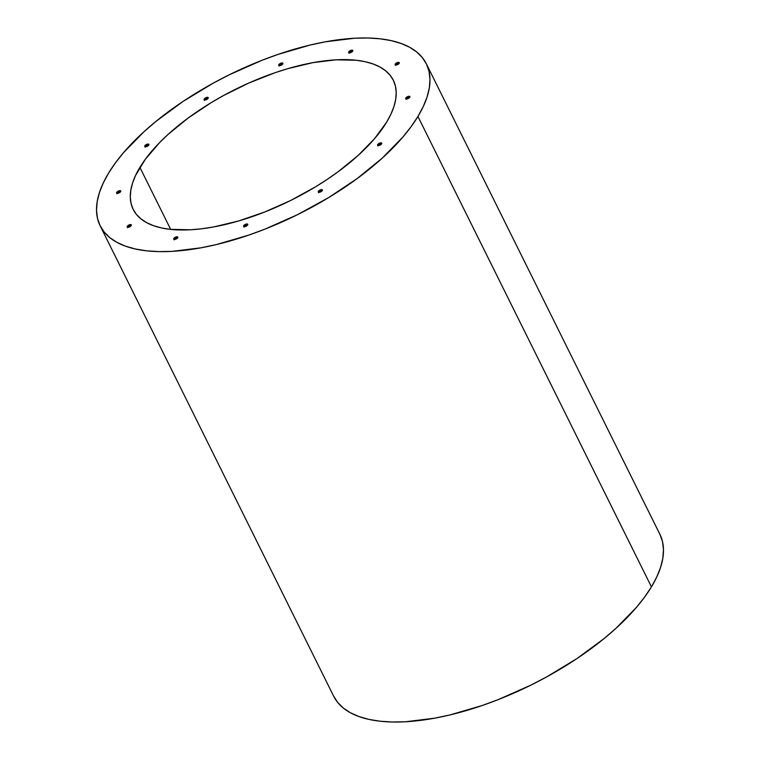 <?xml version="1.0" encoding="UTF-8"?>
<svg xmlns="http://www.w3.org/2000/svg" width="760" height="760" viewBox="0 0 760 760"><rect width="100%" height="100%" fill="white"/><g stroke="black" fill="none" stroke-linecap="round" stroke-linejoin="round"><path stroke-width="1.14" d="M659.956 534.413L662.52 541.652L663.48 549.603L662.843 558.182L660.611 567.321L656.792 576.906L651.434 586.872A182.096 77.824 -26.4 0 0 659.861 534.232L426.36 63.83A182.096 77.824 153.6 0 1 417.933 116.479L651.434 586.872L644.584 597.103L636.319 607.515L615.837 628.453L603.82 638.78L576.831 658.654L546.763 676.856L530.927 685.111L498.436 699.533L482.077 705.556L449.958 714.942L434.501 718.209L405.517 721.762L392.274 722L380.048 721.211L368.933 719.406L359.052 716.585L350.502 712.804L343.358 708.073L337.687 702.449L333.555 695.98M100.139 225.767L333.64 696.169A182.096 77.824 -26.4 0 0 482.296 705.48A182.096 77.824 -26.4 0 0 651.434 586.872L417.933 116.479A182.096 77.824 153.6 0 1 248.795 235.087A182.096 77.824 153.6 0 1 100.139 225.767A182.096 77.824 153.6 0 1 108.566 173.128L115.415 162.897L123.68 152.484L144.162 131.546L156.18 121.22L183.169 101.346L213.237 83.144L229.073 74.888L261.563 60.467L277.923 54.444L310.042 45.058L325.498 41.791L354.483 38.237L367.726 38L379.952 38.788L391.067 40.593L400.947 43.415L409.498 47.196L416.641 51.927L422.313 57.551L426.445 64.02L429.01 71.26L429.979 79.211L429.343 87.789L427.101 96.928L423.282 106.514L417.933 116.479L411.084 126.711L402.809 137.123L382.327 158.052L357.276 178.486L328.605 197.619L297.426 214.719L264.926 229.14L248.577 235.163L216.457 244.549L200.991 247.817L172.016 251.37L158.773 251.608L146.537 250.819L135.432 249.005L125.552 246.192L116.993 242.402L109.848 237.68L104.186 232.056L100.044 225.587L97.48 218.348L96.52 210.397L97.156 201.818L99.389 192.679L103.208 183.093L108.566 173.128A182.096 77.824 153.6 0 1 277.704 54.52A182.096 77.824 153.6 0 1 426.36 63.83M386.602 122.218A145.217 62.063 153.6 0 1 251.722 216.799A145.217 62.063 153.6 0 1 133.171 209.37A145.217 62.063 153.6 0 1 139.897 167.39L170.677 229.406L139.897 167.39A145.217 62.063 153.6 0 1 274.778 72.808A145.217 62.063 153.6 0 1 393.319 80.237A145.217 62.063 153.6 0 1 386.602 122.218L390.877 114.266L393.917 106.618L395.703 99.341L396.207 92.492L395.438 86.155L393.395 80.379L390.099 75.221L385.577 70.737L379.876 66.965L373.055 63.944L365.18 61.703L356.316 60.258L336.005 59.821L312.892 62.652L287.869 68.638L274.949 72.741L248.881 83.002L223.364 95.627L211.128 102.686L188.261 117.942L168.283 134.235L159.619 142.576L145.35 159.23L135.622 175.332L132.582 182.989L130.796 190.266L130.283 197.115L131.052 203.452L133.105 209.228L136.401 214.386L140.923 218.87L146.614 222.642L153.434 225.663L161.32 227.905L170.173 229.349L190.494 229.786L201.751 228.779L213.598 226.955L238.621 220.97L264.584 212.059L290.5 200.564L315.372 186.922L327.104 179.455L338.228 171.665L358.216 155.373L374.547 138.671L386.602 122.218M120.526 191.397L117.087 193.097L116.717 192.346A2.308 0.988 153.6 0 1 118.854 190.845A2.308 0.988 153.6 0 1 120.745 190.959A2.308 0.988 153.6 0 1 120.631 191.634A2.308 0.988 153.6 0 1 118.493 193.135A2.308 0.988 153.6 0 1 116.612 193.011A2.308 0.988 153.6 0 1 116.717 192.346L117.087 193.097A2.308 0.988 -26.4 0 0 116.993 193.287M399.076 63.089L395.637 64.79L395.266 64.049A2.308 0.988 153.6 0 1 397.413 62.548A2.308 0.988 153.6 0 1 399.294 62.662A2.308 0.988 153.6 0 1 399.18 63.327A2.308 0.988 153.6 0 1 397.043 64.828A2.308 0.988 153.6 0 1 395.162 64.714A2.308 0.988 153.6 0 1 395.266 64.049L395.637 64.79A2.308 0.988 -26.4 0 0 395.542 64.989M409.668 97.023L406.229 98.724L405.859 97.973A2.308 0.988 153.6 0 1 408.006 96.472A2.308 0.988 153.6 0 1 409.887 96.596A2.308 0.988 153.6 0 1 409.773 97.261A2.308 0.988 153.6 0 1 407.635 98.762A2.308 0.988 153.6 0 1 405.755 98.638A2.308 0.988 153.6 0 1 405.859 97.973L406.229 98.724A2.308 0.988 -26.4 0 0 406.134 98.923M381.52 143.602L378.09 145.302L377.72 144.552A2.308 0.988 153.6 0 1 379.858 143.051A2.308 0.988 153.6 0 1 381.738 143.165A2.308 0.988 153.6 0 1 381.634 143.839A2.308 0.988 153.6 0 1 379.487 145.34A2.308 0.988 153.6 0 1 377.606 145.217A2.308 0.988 153.6 0 1 377.72 144.552L378.09 145.302A2.308 0.988 -26.4 0 0 377.986 145.493M322.183 190.332L318.744 192.033L318.373 191.292A2.308 0.988 153.6 0 1 320.511 189.791A2.308 0.988 153.6 0 1 322.392 189.905A2.308 0.988 153.6 0 1 322.287 190.57A2.308 0.988 153.6 0 1 320.15 192.071A2.308 0.988 153.6 0 1 318.269 191.957A2.308 0.988 153.6 0 1 318.373 191.292L318.744 192.033A2.308 0.988 -26.4 0 0 318.649 192.232M247.541 224.713L244.102 226.413L243.732 225.673A2.308 0.988 153.6 0 1 245.879 224.171A2.308 0.988 153.6 0 1 247.76 224.285A2.308 0.988 153.6 0 1 247.655 224.95A2.308 0.988 153.6 0 1 245.508 226.451A2.308 0.988 153.6 0 1 243.627 226.337A2.308 0.988 153.6 0 1 243.732 225.673L244.102 226.413A2.308 0.988 -26.4 0 0 244.008 226.613M177.612 237.519L174.173 239.219L173.802 238.478A2.308 0.988 153.6 0 1 175.94 236.977A2.308 0.988 153.6 0 1 177.821 237.091A2.308 0.988 153.6 0 1 177.716 237.756L177.716 237.756A2.308 0.988 153.6 0 1 175.579 239.257A2.308 0.988 153.6 0 1 173.698 239.143A2.308 0.988 153.6 0 1 173.802 238.478L174.173 239.219A2.308 0.988 -26.4 0 0 174.078 239.419M131.119 225.321L127.68 227.021L127.309 226.28A2.308 0.988 153.6 0 1 129.447 224.78A2.308 0.988 153.6 0 1 131.338 224.893A2.308 0.988 153.6 0 1 131.224 225.559A2.308 0.988 153.6 0 1 129.086 227.059A2.308 0.988 153.6 0 1 127.205 226.945A2.308 0.988 153.6 0 1 127.309 226.28L127.68 227.021A2.308 0.988 -26.4 0 0 127.585 227.221M148.666 144.818L145.236 146.518L144.865 145.768A2.308 0.988 153.6 0 1 147.003 144.267A2.308 0.988 153.6 0 1 148.884 144.391A2.308 0.988 153.6 0 1 148.78 145.055A2.308 0.988 153.6 0 1 146.642 146.556A2.308 0.988 153.6 0 1 144.761 146.442A2.308 0.988 153.6 0 1 144.865 145.768L145.236 146.518A2.308 0.988 -26.4 0 0 145.132 146.718M208.012 98.078L204.573 99.778L204.202 99.037A2.308 0.988 153.6 0 1 206.35 97.537A2.308 0.988 153.6 0 1 208.23 97.651A2.308 0.988 153.6 0 1 208.116 98.315A2.308 0.988 153.6 0 1 205.979 99.816A2.308 0.988 153.6 0 1 204.098 99.703A2.308 0.988 153.6 0 1 204.202 99.037L204.573 99.778A2.308 0.988 -26.4 0 0 204.478 99.978M282.644 63.697L279.214 65.398L278.844 64.657A2.308 0.988 153.6 0 1 280.981 63.156A2.308 0.988 153.6 0 1 282.863 63.27A2.308 0.988 153.6 0 1 282.758 63.935L282.758 63.935A2.308 0.988 153.6 0 1 280.62 65.436A2.308 0.988 153.6 0 1 278.74 65.322A2.308 0.988 153.6 0 1 278.844 64.657L279.214 65.398A2.308 0.988 -26.4 0 0 279.12 65.597M352.583 50.892L349.144 52.592L348.773 51.851A2.308 0.988 153.6 0 1 350.92 50.35A2.308 0.988 153.6 0 1 352.801 50.464A2.308 0.988 153.6 0 1 352.697 51.129A2.308 0.988 153.6 0 1 350.55 52.63A2.308 0.988 153.6 0 1 348.669 52.516A2.308 0.988 153.6 0 1 348.773 51.851L349.144 52.592A2.308 0.988 -26.4 0 0 349.049 52.791M118.693 191.814L119.197 192.831L118.693 191.814M352.792 50.929A2.308 0.988 -26.4 0 0 350.825 51.281A2.308 0.988 -26.4 0 0 349.144 52.592M282.853 63.745A2.308 0.988 -26.4 0 0 280.896 64.087A2.308 0.988 -26.4 0 0 279.214 65.398M208.221 98.116A2.308 0.988 -26.4 0 0 206.255 98.458A2.308 0.988 -26.4 0 0 204.573 99.778M148.875 144.856A2.308 0.988 -26.4 0 0 146.917 145.198A2.308 0.988 -26.4 0 0 145.236 146.518M131.328 225.368A2.308 0.988 -26.4 0 0 129.361 225.71A2.308 0.988 -26.4 0 0 127.68 227.021M177.811 237.566A2.308 0.988 -26.4 0 0 175.855 237.909A2.308 0.988 -26.4 0 0 174.173 239.219M247.751 224.751A2.308 0.988 -26.4 0 0 245.784 225.102A2.308 0.988 -26.4 0 0 244.102 226.413M322.392 190.38A2.308 0.988 -26.4 0 0 320.425 190.722A2.308 0.988 -26.4 0 0 318.744 192.033M381.729 143.64A2.308 0.988 -26.4 0 0 379.762 143.982A2.308 0.988 -26.4 0 0 378.09 145.302M409.877 97.061A2.308 0.988 -26.4 0 0 407.911 97.403A2.308 0.988 -26.4 0 0 406.229 98.724M399.285 63.127A2.308 0.988 -26.4 0 0 397.318 63.469A2.308 0.988 -26.4 0 0 395.637 64.79M120.736 191.434A2.308 0.988 -26.4 0 0 118.769 191.776A2.308 0.988 -26.4 0 0 117.087 193.097M116.717 192.346L116.736 193.163L117.885 193.296L120.783 191.159L119.462 190.684L116.717 192.346M395.266 64.049L395.285 64.866L397.252 64.752L399.332 62.852L397.204 62.614L395.266 64.049M405.859 97.973L406.344 98.962L407.844 98.686L409.925 96.786L408.604 96.311L405.859 97.973M377.72 144.552L377.729 145.369L378.888 145.502L381.786 143.364L379.648 143.127L377.72 144.552M318.373 191.292L318.392 192.109L319.542 192.232L322.44 190.105L321.119 189.63L318.373 191.292M243.732 225.673L243.751 226.489L244.91 226.613L247.808 224.485L246.477 224.01L243.732 225.673M173.802 238.478L173.821 239.295L174.971 239.419L177.868 237.291L176.548 236.816L173.802 238.478M127.309 226.28L127.328 227.097L129.285 226.993L131.375 225.093L130.055 224.618L127.309 226.28M144.865 145.768L144.875 146.585L146.034 146.718L148.931 144.581L147.611 144.105L144.865 145.768M204.202 99.037L204.221 99.855L206.188 99.74L208.278 97.84L206.141 97.603L204.202 99.037M278.844 64.657L278.863 65.474L280.012 65.597L282.91 63.469L281.589 62.995L278.844 64.657M348.773 51.851L348.792 52.668L350.759 52.554L352.849 50.663L351.519 50.188L348.773 51.851M116.983 193.762L116.612 193.011M395.533 65.455L395.162 64.714M406.125 99.389L405.755 98.638M377.976 145.968L377.606 145.217M318.639 192.707L318.269 191.957M243.998 227.078L243.627 226.337M174.068 239.884L173.698 239.143M127.575 227.696L127.205 226.945M145.132 147.184L144.761 146.442M204.468 100.444L204.098 99.703M279.11 66.072L278.74 65.322M349.04 53.257L348.669 52.516"/></g></svg>
